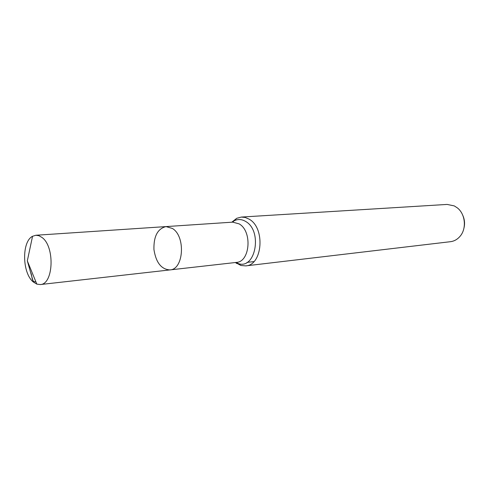 <?xml version="1.0" encoding="UTF-8"?>
<svg xmlns="http://www.w3.org/2000/svg" width="489" height="489" viewBox="0 0 489 489"><rect width="100%" height="100%" fill="white"/><g stroke="black" fill="none" stroke-linecap="round" stroke-linejoin="round"><path stroke-width="0.73" d="M235.637 262.495L238.265 263.571L236.321 262.416L169.915 269.916C183.717 269.573 185.844 236.358 172.421 228.473L166.028 226.59C157.66 228.65 153.625 236.291 153.937 249.512C155.985 262.575 161.309 269.378 169.915 269.916C183.717 269.573 185.844 236.358 172.421 228.473L166.028 226.59L35.844 235.258L32.549 236.285C21.553 241.664 22.158 273.247 33.338 282.006L36.84 284.127L40.269 284.555C53.545 284.47 55.086 246.621 42.023 237.477L38.955 235.716L35.844 235.258M463.982 227.99C465.002 223.705 464.629 219.543 462.857 215.502M235.417 262.52L240.949 265.484L245.722 265.882L450.467 241.694C454.177 241.211 457.349 239.445 459.99 236.383C466.763 228.797 465.455 214.219 457.441 207.959L454.299 205.912L447.123 204.426L241.346 217.067L236.719 218.302L231.804 222.208M245.722 265.882C262.636 265.276 265.478 227.825 249.066 219.121L245.252 217.464L241.346 217.067M253.877 261.597L247.031 262.379M33.338 282.006L27.317 260.869L36.84 284.127M236.81 263.547L235.441 262.52M35.856 281.731C31.217 282.508 32.445 275.668 30.673 272.642L27.317 260.869L32.549 236.285M240.949 265.484L238.265 263.571C255.668 269.885 262.764 230.759 245.606 221.431C241.829 219.2 238.1 218.944 234.414 220.667L232.018 222.195M236.321 262.416C250.16 261.976 252.501 231.126 239.103 223.864L232.709 222.147L166.028 226.59M232.709 222.147L236.719 218.302M169.915 269.916L40.269 284.555"/></g></svg>
